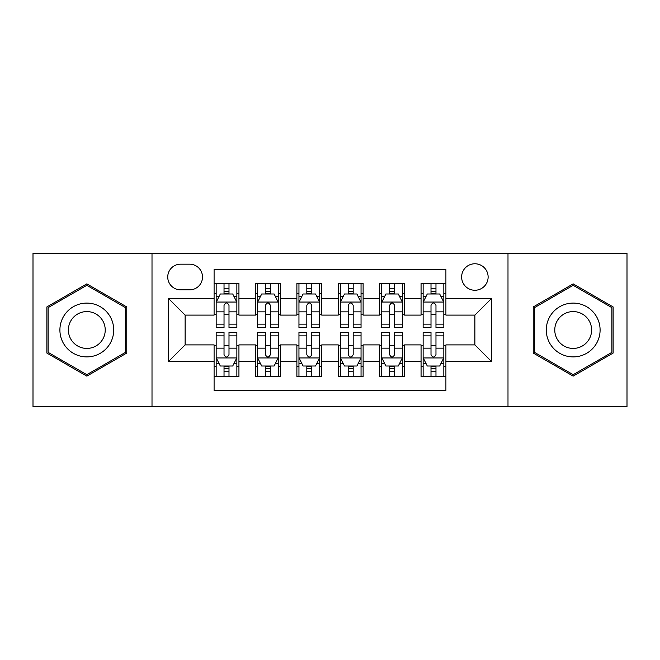 <?xml version="1.0" encoding="UTF-8"?>
<svg xmlns="http://www.w3.org/2000/svg" width="660" height="660" viewBox="0 0 660 660"><rect width="100%" height="100%" fill="white"/><g stroke="black" fill="none" stroke-linecap="round" stroke-linejoin="round"><path stroke-width="0.99" d="M474.878 263.769A13.249 13.249 0 0 0 461.629 277.018A13.249 13.249 0 0 0 474.878 290.26A13.249 13.249 0 0 0 488.128 277.018A13.249 13.249 0 0 0 474.878 263.769M507.994 406.576L627 406.576L627 253.423L507.994 253.423L507.994 406.576L152.006 406.576L152.006 253.423L33 253.423L33 406.576L152.006 406.576M445.904 283.429L421.063 283.429L421.063 298.543L404.506 298.543L404.506 315.1L421.063 315.1L421.063 298.543M404.506 298.543L404.506 283.429L379.673 283.429L379.673 298.543L363.115 298.543L363.115 315.1L379.673 315.1L379.673 298.543M363.115 298.543L363.115 283.429L338.275 283.429L338.275 298.543L321.725 298.543L321.725 315.1L338.275 315.1L338.275 298.543M321.725 298.543L321.725 283.429L296.885 283.429L296.885 298.543L280.327 298.543L280.327 315.1L296.885 315.1L296.885 298.543M280.327 298.543L280.327 283.429L255.494 283.429L255.494 315.1L238.936 315.1L238.936 283.429L214.096 283.429M214.096 376.571L238.936 376.571L238.936 344.899L255.494 344.899L255.494 376.571L280.327 376.571L280.327 344.899L296.885 344.899L296.885 361.457L280.327 361.457M296.885 361.457L296.885 376.571L321.725 376.571L321.725 344.899L338.275 344.899L338.275 361.457L321.725 361.457M338.275 361.457L338.275 376.571L363.115 376.571L363.115 344.899L379.673 344.899L379.673 361.457L363.115 361.457M379.673 361.457L379.673 376.571L404.506 376.571L404.506 344.899L421.063 344.899L421.063 361.457L404.506 361.457M180.568 289.847L189.676 289.847A12.829 12.829 0 0 0 202.505 277.018A12.829 12.829 0 0 0 189.676 264.182L180.568 264.182A12.829 12.829 0 0 0 167.739 277.018A12.829 12.829 0 0 0 180.568 289.847M507.994 253.423L152.006 253.423M445.904 298.543L445.904 269.569L214.096 269.569L214.096 315.1L185.122 315.1L185.122 344.899L214.096 344.899L214.096 390.431L445.904 390.431L445.904 344.899L474.878 344.899L474.878 315.1L445.904 315.1L445.904 298.543L491.436 298.543L491.436 361.457L445.904 361.457M214.096 361.457L168.564 361.457L168.564 298.543L214.096 298.543M421.063 361.457L421.063 376.571L445.904 376.571M214.096 293.783L216.166 293.783M224.029 293.783L228.995 293.783M236.866 293.783L238.936 293.783M214.096 314.688L216.166 314.688M224.029 314.688L228.995 314.688M236.866 314.688L238.936 314.688M214.096 345.312L216.166 345.312M224.029 345.312L228.995 345.312M236.866 345.312L238.936 345.312M214.096 366.217L216.166 366.217M224.029 366.217L228.995 366.217M236.866 366.217L238.936 366.217M255.494 314.688L257.565 314.688M265.427 314.688L270.394 314.688M278.256 314.688L280.327 314.688M255.494 293.783L257.565 293.783M265.427 293.783L270.394 293.783M278.256 293.783L280.327 293.783M255.494 345.312L257.565 345.312M265.427 345.312L270.394 345.312M278.256 345.312L280.327 345.312M255.494 366.217L257.565 366.217M265.427 366.217L270.394 366.217M278.256 366.217L280.327 366.217M296.885 345.312L298.955 345.312M306.817 345.312L311.784 345.312M319.654 345.312L321.725 345.312M296.885 366.217L298.955 366.217M306.817 366.217L311.784 366.217M319.654 366.217L321.725 366.217M296.885 293.783L298.955 293.783M306.817 293.783L311.784 293.783M319.654 293.783L321.725 293.783M296.885 314.688L298.955 314.688M306.817 314.688L311.784 314.688M319.654 314.688L321.725 314.688M338.275 345.312L340.346 345.312M348.216 345.312L353.183 345.312M361.045 345.312L363.115 345.312M338.275 366.217L340.346 366.217M348.216 366.217L353.183 366.217M361.045 366.217L363.115 366.217M338.275 293.783L340.346 293.783M348.216 293.783L353.183 293.783M361.045 293.783L363.115 293.783M338.275 314.688L340.346 314.688M348.216 314.688L353.183 314.688M361.045 314.688L363.115 314.688M379.673 345.312L381.744 345.312M389.606 345.312L394.573 345.312M402.435 345.312L404.506 345.312M379.673 366.217L381.744 366.217M389.606 366.217L394.573 366.217M402.435 366.217L404.506 366.217M379.673 293.783L381.744 293.783M389.606 293.783L394.573 293.783M402.435 293.783L404.506 293.783M379.673 314.688L381.744 314.688M389.606 314.688L394.573 314.688M402.435 314.688L404.506 314.688M421.063 345.312L423.134 345.312M431.005 345.312L435.971 345.312M443.834 345.312L445.904 345.312M421.063 366.217L423.134 366.217M431.005 366.217L435.971 366.217M443.834 366.217L445.904 366.217M421.063 293.783L423.134 293.783M431.005 293.783L435.971 293.783M443.834 293.783L445.904 293.783M421.063 314.688L423.134 314.688M431.005 314.688L435.971 314.688M443.834 314.688L445.904 314.688M185.122 315.1L168.564 298.543M185.122 344.899L168.564 361.457M491.436 298.543L474.878 315.1M491.436 361.457L474.878 344.899M86.815 376.126L126.753 353.059L126.753 306.941L86.815 283.874L46.868 306.941L46.868 353.059L86.815 376.126M613.132 306.941L573.185 283.874L533.247 306.941L533.247 353.059L573.185 376.126L613.132 353.059L613.132 306.941M228.995 288.816L224.029 288.816M236.866 324.142L228.995 324.142L228.995 327.517L236.866 327.517L236.866 302.263L232.724 293.989L220.308 293.989L216.166 302.263L216.166 327.517L224.029 327.517L224.029 324.142L216.166 324.142M216.166 302.263L216.166 283.429M236.866 302.263L236.866 283.429M224.029 293.989L224.029 283.429M228.995 283.429L228.995 293.989M228.995 324.142L228.995 305.374C227.345 302.181 225.687 302.181 224.029 305.374L224.029 324.142M224.029 371.184L228.995 371.184M216.166 335.858L224.029 335.858L224.029 332.483L216.166 332.483L216.166 357.736L220.308 366.011L232.724 366.011L236.866 357.736L236.866 332.483L228.995 332.483L228.995 335.858L236.866 335.858M236.866 357.736L236.866 376.571M216.166 357.736L216.166 376.571M228.995 366.011L228.995 376.571M224.029 376.571L224.029 366.011M224.029 335.858L224.029 354.626C225.687 357.819 227.345 357.819 228.995 354.626L228.995 335.858M86.815 303.097A26.903 26.903 0 0 0 59.903 330A26.903 26.903 0 0 0 86.815 356.903A26.903 26.903 0 0 0 113.718 330A26.903 26.903 0 0 0 86.815 303.097M86.815 311.578A18.422 18.422 0 0 0 68.392 330A18.422 18.422 0 0 0 86.815 348.422A18.422 18.422 0 0 0 105.229 330A18.422 18.422 0 0 0 86.815 311.578M125.515 352.349L86.815 374.69L48.106 352.349L48.106 307.651L86.815 285.31L125.515 307.651L125.515 352.349M549.887 316.544A26.903 26.903 0 0 0 559.738 353.298A26.903 26.903 0 0 0 596.491 343.456A26.903 26.903 0 0 0 586.641 306.702A26.903 26.903 0 0 0 549.887 316.544M557.238 320.793A18.422 18.422 0 0 0 563.978 345.955A18.422 18.422 0 0 0 589.141 339.207A18.422 18.422 0 0 0 582.4 314.045A18.422 18.422 0 0 0 557.238 320.793M611.894 307.651L611.894 352.349L573.185 374.69L534.485 352.349L534.485 307.651L573.185 285.31L611.894 307.651M270.394 288.816L265.427 288.816M278.256 324.142L270.394 324.142L270.394 327.517L278.256 327.517L278.256 302.263L274.114 293.989L261.698 293.989L257.565 302.263L257.565 327.517L265.427 327.517L265.427 324.142L257.565 324.142M257.565 302.263L257.565 283.429M278.256 302.263L278.256 283.429M265.427 293.989L265.427 283.429M270.394 283.429L270.394 293.989M270.394 324.142L270.394 305.374C268.736 302.181 267.085 302.181 265.427 305.374L265.427 324.142M311.784 288.816L306.817 288.816M319.654 324.142L311.784 324.142L311.784 327.517L319.654 327.517L319.654 302.263L315.513 293.989L303.097 293.989L298.955 302.263L298.955 327.517L306.817 327.517L306.817 324.142L298.955 324.142M298.955 302.263L298.955 283.429M319.654 302.263L319.654 283.429M306.817 293.989L306.817 283.429M311.784 283.429L311.784 293.989M311.784 324.142L311.784 305.374C310.134 302.181 308.476 302.181 306.817 305.374L306.817 324.142M353.183 288.816L348.216 288.816M361.045 324.142L353.183 324.142L353.183 327.517L361.045 327.517L361.045 302.263L356.903 293.989L344.487 293.989L340.346 302.263L340.346 327.517L348.216 327.517L348.216 324.142L340.346 324.142M340.346 302.263L340.346 283.429M361.045 302.263L361.045 283.429M348.216 293.989L348.216 283.429M353.183 283.429L353.183 293.989M353.183 324.142L353.183 305.374C351.524 302.181 349.874 302.181 348.216 305.374L348.216 324.142M394.573 288.816L389.606 288.816M402.435 324.142L394.573 324.142L394.573 327.517L402.435 327.517L402.435 302.263L398.302 293.989L385.885 293.989L381.744 302.263L381.744 327.517L389.606 327.517L389.606 324.142L381.744 324.142M381.744 302.263L381.744 283.429M402.435 302.263L402.435 283.429M389.606 293.989L389.606 283.429M394.573 283.429L394.573 293.989M394.573 324.142L394.573 305.374C392.923 302.181 391.264 302.181 389.606 305.374L389.606 324.142M265.427 371.184L270.394 371.184M257.565 335.858L265.427 335.858L265.427 332.483L257.565 332.483L257.565 357.736L261.698 366.011L274.114 366.011L278.256 357.736L278.256 332.483L270.394 332.483L270.394 335.858L278.256 335.858M278.256 357.736L278.256 376.571M257.565 357.736L257.565 376.571M270.394 366.011L270.394 376.571M265.427 376.571L265.427 366.011M265.427 335.858L265.427 354.626C267.077 357.819 268.736 357.819 270.394 354.626L270.394 335.858M306.817 371.184L311.784 371.184M298.955 335.858L306.817 335.858L306.817 332.483L298.955 332.483L298.955 357.736L303.097 366.011L315.513 366.011L319.654 357.736L319.654 332.483L311.784 332.483L311.784 335.858L319.654 335.858M319.654 357.736L319.654 376.571M298.955 357.736L298.955 376.571M311.784 366.011L311.784 376.571M306.817 376.571L306.817 366.011M306.817 335.858L306.817 354.626C308.476 357.819 310.126 357.819 311.784 354.626L311.784 335.858M348.216 371.184L353.183 371.184M340.346 335.858L348.216 335.858L348.216 332.483L340.346 332.483L340.346 357.736L344.487 366.011L356.903 366.011L361.045 357.736L361.045 332.483L353.183 332.483L353.183 335.858L361.045 335.858M361.045 357.736L361.045 376.571M340.346 357.736L340.346 376.571M353.183 366.011L353.183 376.571M348.216 376.571L348.216 366.011M348.216 335.858L348.216 354.626C349.866 357.819 351.524 357.819 353.183 354.626L353.183 335.858M389.606 371.184L394.573 371.184M381.744 335.858L389.606 335.858L389.606 332.483L381.744 332.483L381.744 357.736L385.885 366.011L398.302 366.011L402.435 357.736L402.435 332.483L394.573 332.483L394.573 335.858L402.435 335.858M402.435 357.736L402.435 376.571M381.744 357.736L381.744 376.571M394.573 366.011L394.573 376.571M389.606 376.571L389.606 366.011M389.606 335.858L389.606 354.626C391.264 357.819 392.914 357.819 394.573 354.626L394.573 335.858M435.971 288.816L431.005 288.816M443.834 324.142L435.971 324.142L435.971 327.517L443.834 327.517L443.834 302.263L439.692 293.989L427.276 293.989L423.134 302.263L423.134 327.517L431.005 327.517L431.005 324.142L423.134 324.142M423.134 302.263L423.134 283.429M443.834 302.263L443.834 283.429M431.005 293.989L431.005 283.429M435.971 283.429L435.971 293.989M435.971 324.142L435.971 305.374C434.313 302.181 432.655 302.181 431.005 305.374L431.005 324.142M431.005 371.184L435.971 371.184M423.134 335.858L431.005 335.858L431.005 332.483L423.134 332.483L423.134 357.736L427.276 366.011L439.692 366.011L443.834 357.736L443.834 332.483L435.971 332.483L435.971 335.858L443.834 335.858M443.834 357.736L443.834 376.571M423.134 357.736L423.134 376.571M435.971 366.011L435.971 376.571M431.005 376.571L431.005 366.011M431.005 335.858L431.005 354.626C432.655 357.819 434.313 357.819 435.971 354.626L435.971 335.858M255.494 361.457L238.936 361.457M255.494 298.543L238.936 298.543M236.758 302.057L216.274 302.057M216.166 296.266L219.169 296.266M233.863 296.266L236.866 296.266M224.029 311.858L216.166 311.858M236.866 311.858L228.995 311.858M228.995 291.448L224.029 291.448M216.274 357.943L236.758 357.943M236.866 363.734L233.863 363.734M219.169 363.734L216.166 363.734M228.995 348.142L236.866 348.142M216.166 348.142L224.029 348.142M224.029 368.552L228.995 368.552M278.157 302.057L257.664 302.057M257.565 296.266L260.56 296.266M275.261 296.266L278.256 296.266M265.427 311.858L257.565 311.858M278.256 311.858L270.394 311.858M270.394 291.448L265.427 291.448M319.547 302.057L299.054 302.057M298.955 296.266L301.958 296.266M316.651 296.266L319.654 296.266M306.817 311.858L298.955 311.858M319.654 311.858L311.784 311.858M311.784 291.448L306.817 291.448M360.946 302.057L340.453 302.057M340.346 296.266L343.349 296.266M358.042 296.266L361.045 296.266M348.216 311.858L340.346 311.858M361.045 311.858L353.183 311.858M353.183 291.448L348.216 291.448M402.336 302.057L381.843 302.057M381.744 296.266L384.739 296.266M399.44 296.266L402.435 296.266M389.606 311.858L381.744 311.858M402.435 311.858L394.573 311.858M394.573 291.448L389.606 291.448M257.664 357.943L278.157 357.943M278.256 363.734L275.261 363.734M260.56 363.734L257.565 363.734M270.394 348.142L278.256 348.142M257.565 348.142L265.427 348.142M265.427 368.552L270.394 368.552M299.054 357.943L319.547 357.943M319.654 363.734L316.651 363.734M301.958 363.734L298.955 363.734M311.784 348.142L319.654 348.142M298.955 348.142L306.817 348.142M306.817 368.552L311.784 368.552M340.453 357.943L360.946 357.943M361.045 363.734L358.042 363.734M343.349 363.734L340.346 363.734M353.183 348.142L361.045 348.142M340.346 348.142L348.216 348.142M348.216 368.552L353.183 368.552M381.843 357.943L402.336 357.943M402.435 363.734L399.44 363.734M384.739 363.734L381.744 363.734M394.573 348.142L402.435 348.142M381.744 348.142L389.606 348.142M389.606 368.552L394.573 368.552M443.726 302.057L423.241 302.057M423.134 296.266L426.137 296.266M440.831 296.266L443.834 296.266M431.005 311.858L423.134 311.858M443.834 311.858L435.971 311.858M435.971 291.448L431.005 291.448M423.241 357.943L443.726 357.943M443.834 363.734L440.831 363.734M426.137 363.734L423.134 363.734M435.971 348.142L443.834 348.142M423.134 348.142L431.005 348.142M431.005 368.552L435.971 368.552"/></g></svg>
